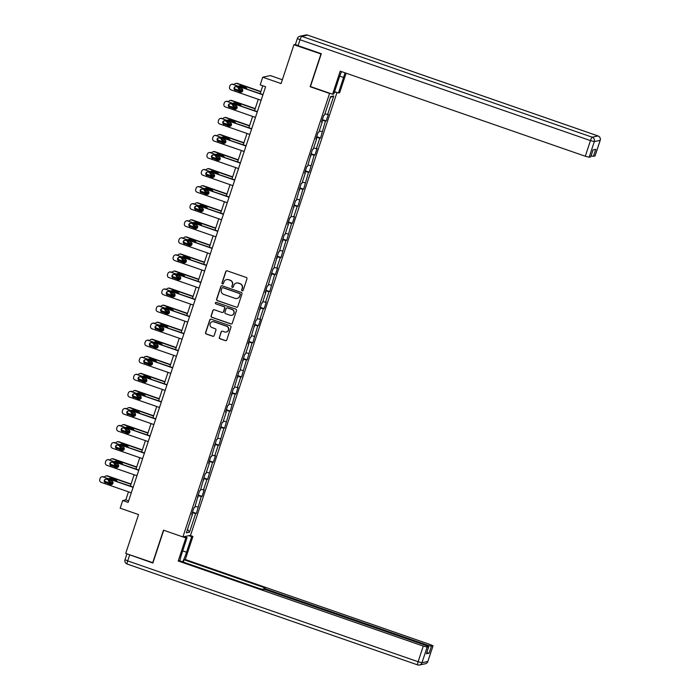 <?xml version="1.0" encoding="UTF-8"?>
<svg xmlns="http://www.w3.org/2000/svg" width="700" height="700" viewBox="0 0 700 700"><rect width="100%" height="100%" fill="white"/><g stroke="black" fill="none" stroke-linecap="round" stroke-linejoin="round"><path stroke-width="1.05" d="M242.191 290.806A0.796 0.779 -101.9 0 0 243.18 290.308L246.951 278.898A1.137 1.12 -101.9 0 0 246.251 277.454L227.176 270.839A1.137 1.12 -101.9 0 0 225.759 271.539L221.987 282.949A0.796 0.779 -101.9 0 0 222.889 283.981A0.796 0.779 -101.9 0 0 223.475 283.465L223.956 281.986A3.631 3.57 -101.9 0 1 228.489 279.729L230.072 280.28A3.631 3.57 -101.9 0 1 232.33 284.891L231.84 286.37A0.796 0.779 -101.9 0 0 232.75 287.402A0.796 0.779 -101.9 0 0 233.328 286.886L233.818 285.408A3.631 3.57 -101.9 0 1 238.341 283.15L239.934 283.701A3.631 3.57 -101.9 0 1 242.182 288.312L241.701 289.791A0.796 0.779 -101.9 0 0 242.191 290.806M236.565 283.01A3.631 3.57 -101.9 0 1 238.551 283.106L240.135 283.658A3.631 3.57 -101.9 0 1 242.392 288.277L241.902 289.748A0.796 0.779 -101.9 0 0 242.707 290.797M226.686 270.777A1.137 1.12 -101.9 0 0 225.969 271.495L222.197 282.905A0.796 0.779 -101.9 0 0 222.994 283.955M226.704 279.589A3.631 3.57 -101.9 0 1 228.69 279.685L230.282 280.236A3.631 3.57 -101.9 0 1 232.54 284.848L232.05 286.326A0.796 0.779 -101.9 0 0 232.846 287.376M219.293 337.348A1.137 1.12 -101.9 0 0 220.001 338.791L225.356 340.646A1.137 1.12 -101.9 0 0 226.765 339.946L230.956 327.276A1.137 1.12 -101.9 0 0 230.256 325.832L211.181 319.209A1.137 1.12 -101.9 0 0 209.764 319.909L205.572 332.588A1.137 1.12 -101.9 0 0 206.281 334.023L212.739 336.271A1.137 1.12 -101.9 0 0 214.156 335.562L215.95 330.137A1.137 1.12 -101.9 0 0 215.241 328.703L212.039 327.582A3.036 2.984 -101.9 0 1 212.362 321.738A3.036 2.984 -101.9 0 1 213.938 321.842L226.494 326.2A3.036 2.984 -101.9 0 1 226.17 332.045A3.036 2.984 -101.9 0 1 224.595 331.949L222.504 331.223A1.137 1.12 -101.9 0 0 221.086 331.922L219.502 337.304A1.137 1.12 -101.9 0 0 220.211 338.748L225.557 340.602A1.137 1.12 -101.9 0 0 226.047 340.655M321.195 54.049L293.93 44.739L281.085 83.571L262.727 77.201L260.199 84.858L265.598 86.73L128.117 502.416L122.719 500.544L120.19 508.2L138.548 514.57L125.703 553.403L152.968 562.721M320.915 54.11L310.135 86.704L329.569 93.459L182.901 536.926L163.476 530.18L152.688 562.774M236.399 307.256A1.137 1.12 -101.9 0 0 237.807 306.547L241.999 293.877A1.137 1.12 -101.9 0 0 241.299 292.434L222.224 285.81A1.137 1.12 -101.9 0 0 220.806 286.519L216.615 299.189A1.137 1.12 -101.9 0 0 217.324 300.632L236.6 307.213A1.137 1.12 -101.9 0 0 237.09 307.265M236.477 310.572L232.286 323.243A1.137 1.12 -101.9 0 1 230.877 323.951L211.803 317.328A1.137 1.12 -101.9 0 1 211.094 315.884L212.888 310.467A1.137 1.12 -101.9 0 1 214.305 309.759L222.04 312.445A1.137 1.12 -101.9 0 0 223.457 311.736L224.639 308.14A1.137 1.12 -101.9 0 0 223.939 306.696L215.889 303.905A0.796 0.779 -101.9 0 1 215.968 302.374A0.796 0.779 -101.9 0 1 216.379 302.4L235.777 309.137A1.137 1.12 -101.9 0 1 236.477 310.572M293.93 44.739L295.426 44.424M336.998 92.487L190.54 535.325L182.901 536.926M329.569 93.459L330.067 93.354M334.303 92.461L335.93 92.12M192.518 512.085L196.385 513.433L201.276 496.519L202.029 496.361L204.199 489.799L203.446 489.956L206.92 479.456L207.673 479.299L212.564 462.394L213.316 462.236L215.486 455.674L214.734 455.831L218.207 445.331L218.96 445.165L223.851 428.26L224.604 428.102L229.495 411.197L230.248 411.04L235.139 394.135L235.891 393.977L238.061 387.415L237.309 387.572L240.782 377.064L241.535 376.906L246.426 360.001L247.179 359.844L252.07 342.939L252.822 342.781L257.714 325.876L258.466 325.71L260.636 319.148L259.884 319.305L263.358 308.805L264.11 308.648L266.28 302.085L265.527 302.243L269.001 291.743L269.754 291.585L274.645 274.68L275.398 274.523L277.567 267.951L276.815 268.118L280.289 257.609L281.041 257.451L285.933 240.546L286.685 240.389L291.576 223.484L292.329 223.326L294.499 216.764L293.746 216.921L297.22 206.421L297.973 206.255L302.864 189.35L303.616 189.192L308.507 172.287L309.26 172.13L314.151 155.225L314.904 155.067L317.074 148.496L316.321 148.662L319.795 138.154L320.547 137.996L325.439 121.091L326.191 120.934L328.361 114.371L327.609 114.529L333.76 95.935L330.627 96.591L324.476 115.185L323.724 115.351L321.554 121.914L322.306 121.756L321.703 121.459M196.385 513.433L195.633 513.59L189.481 532.184L186.349 532.84L192.5 514.246L191.748 514.404L193.918 507.841L194.67 507.684L199.561 490.779L200.314 490.621L205.205 473.716L205.957 473.55L209.431 463.05L208.679 463.207L210.849 456.645L211.601 456.488L216.492 439.582L217.245 439.425L222.136 422.52L222.889 422.363L226.362 411.854L225.61 412.02L227.78 405.449L228.532 405.291L233.424 388.386L234.176 388.229L239.068 371.324L239.82 371.166L244.711 354.261L245.464 354.095L248.938 343.595L248.185 343.752L250.355 337.19L251.108 337.033L255.999 320.127L256.751 319.97L261.642 303.065L262.395 302.908L265.869 292.399L265.116 292.556L267.286 285.994L268.039 285.836L272.93 268.931L273.683 268.774L278.574 251.869L279.326 251.711L284.217 234.806L284.97 234.64L288.444 224.14L287.691 224.297L289.861 217.735L290.614 217.577L295.505 200.673L296.257 200.515L301.149 183.61L301.901 183.452L305.375 172.944L304.623 173.101L306.793 166.539L307.545 166.381L312.436 149.476L313.189 149.319L316.662 138.819L315.91 138.976L318.08 132.414L318.832 132.256L322.306 121.756M195.116 506.327L197.803 507.028M197.942 495.661L201.276 496.519M198.144 497.184L197.54 496.895M200.76 489.265L203.446 489.956M203.586 478.599L206.92 479.456M203.787 480.121L203.184 479.824M206.404 472.202L209.09 472.894M209.23 461.536L212.564 462.394M209.431 463.05L208.827 462.761M212.048 455.14L214.734 455.831M214.874 444.465L218.207 445.331M215.075 445.988L214.471 445.699M217.691 438.069L220.377 438.76M220.518 427.402L223.851 428.26M220.719 428.925L220.115 428.636M223.335 421.006L226.021 421.697M226.161 410.34L229.495 411.197M226.362 411.854L225.759 411.565M228.979 403.944L231.665 404.635M231.805 393.269L235.139 394.135M232.006 394.791L231.402 394.502M234.623 386.873L237.309 387.572M237.449 376.206L240.782 377.064M237.65 377.729L237.046 377.44M240.266 369.81L242.953 370.501M243.093 359.144L246.426 360.001M243.294 360.666L242.69 360.369M245.91 352.748L248.596 353.439M248.736 342.081L252.07 342.939M248.938 343.595L248.334 343.306M251.554 335.685L254.24 336.376M254.38 325.01L257.714 325.876M254.581 326.533L253.977 326.244M257.197 318.614L259.884 319.305M260.024 307.947L263.358 308.805M260.225 309.47L259.621 309.181M262.841 301.551L265.527 302.243M265.668 290.885L269.001 291.743M265.869 292.399L265.265 292.11M268.485 284.489L271.171 285.18M271.311 273.814L274.645 274.68M271.512 275.336L270.909 275.047M274.129 267.418L276.815 268.118M276.955 256.751L280.289 257.609M277.156 258.274L276.553 257.985M279.773 250.355L282.459 251.046M282.599 239.689L285.933 240.546M282.8 241.211L282.196 240.914M285.416 233.293L288.102 233.984M288.243 222.626L291.576 223.484M288.444 224.14L287.84 223.851M291.06 216.23L293.746 216.921M293.886 205.555L297.22 206.421M294.088 207.077L293.484 206.789M296.704 199.159L299.39 199.85M299.53 188.492L302.864 189.35M299.731 190.015L299.127 189.726M302.348 182.096L305.034 182.787M305.174 171.43L308.507 172.287M305.375 172.944L304.771 172.655M307.991 165.034L310.678 165.725M310.817 154.359L314.151 155.225M311.019 155.881L310.415 155.593M313.635 147.963L316.321 148.662M316.461 137.296L319.795 138.154M316.662 138.819L316.059 138.53M319.279 130.9L321.965 131.591M322.105 120.234L325.439 121.091M324.922 113.837L327.609 114.529M330.312 97.527L333.76 95.935M282.345 79.756L270.366 75.591L262.727 77.201M128.485 491.829L125.816 499.887L122.719 500.544M262.78 85.75L260.181 93.608M258.291 99.339L254.537 110.67M252.648 116.401L248.894 127.741M247.004 133.464L243.25 144.804M241.36 150.526L237.606 161.866M235.716 167.597L231.963 178.929M230.072 184.66L226.319 196M224.429 201.722L220.675 213.062M218.785 218.794L215.031 230.125M213.141 235.856L209.388 247.196M207.498 252.919L203.744 264.259M201.854 269.981L198.1 281.321M196.21 287.053L192.456 298.384M190.566 304.115L186.812 315.455M184.923 321.178L181.169 332.517M179.279 338.249L175.525 349.58M173.635 355.311L169.881 366.651M167.991 372.374L164.237 383.714M162.347 389.436L158.594 400.776M156.704 406.507L152.95 417.839M151.06 423.57L147.306 434.91M145.416 440.632L141.662 451.972M139.773 457.704L136.019 469.035M134.129 474.766L130.375 486.106M187.556 529.2L189.481 532.184M192.299 512.724L195.633 513.59M192.5 514.246L191.896 513.957M128.634 500.867L125.816 499.887M322.315 119.586L326.191 120.934M316.671 136.657L320.547 137.996M311.027 153.72L314.904 155.067M305.384 170.782L309.26 172.13M299.74 187.845L303.616 189.192M294.096 204.916L297.973 206.255M288.453 221.979L292.329 223.326M282.809 239.041L286.685 240.389M277.165 256.113L281.041 257.451M271.521 273.175L275.398 274.523M265.877 290.238L269.754 291.585M260.234 307.3L264.11 308.648M254.59 324.371L258.466 325.71M248.946 341.434L252.822 342.781M243.303 358.496L247.179 359.844M237.659 375.567L241.535 376.906M232.024 392.63L235.891 393.977M226.38 409.692L230.248 411.04M220.736 426.755L224.604 428.102M215.093 443.826L218.96 445.165M209.449 460.889L213.316 462.236M203.805 477.951L207.673 479.299M198.161 495.023L202.029 496.361M310.135 86.704L310.634 86.599M221.734 285.757A1.137 1.12 -101.9 0 0 221.016 286.475L216.825 299.145A1.137 1.12 -101.9 0 0 217.525 300.589L236.6 307.213M240.126 294.543A0.796 0.779 -101.9 0 0 239.636 293.536L222.889 287.717A0.796 0.779 -101.9 0 0 221.9 288.216L221.384 289.774A3.631 3.57 -101.9 0 0 223.641 294.385L235.086 298.358A3.631 3.57 -101.9 0 0 239.61 296.1L240.336 294.499A0.796 0.779 -101.9 0 0 239.838 293.493L239.636 293.536M222.582 287.683A0.796 0.779 -101.9 0 1 223.099 287.683L239.838 293.493M237.072 298.454A3.631 3.57 -101.9 0 0 239.82 296.056L239.61 296.1M240.336 294.499L239.82 296.056M213.815 309.706A1.137 1.12 -101.9 0 0 213.097 310.424L211.304 315.84A1.137 1.12 -101.9 0 0 212.004 317.284L231.079 323.908A1.137 1.12 -101.9 0 0 231.569 323.96M222.731 312.454A1.137 1.12 -101.9 0 0 223.659 311.692L224.849 308.096A1.137 1.12 -101.9 0 0 224.149 306.652L215.889 303.905M216.072 302.356A0.796 0.779 -101.9 0 0 216.09 303.861M230.064 315.227A3.036 2.984 -101.9 0 0 234.001 312.55A3.036 2.984 -101.9 0 0 231.963 309.488L227.544 307.947A1.137 1.12 -101.9 0 0 226.126 308.656L224.936 312.252A1.137 1.12 -101.9 0 0 225.645 313.696L230.064 315.227M231.744 315.306A3.036 2.984 -101.9 0 0 232.172 309.444L231.963 309.488M227.054 307.895A1.137 1.12 -101.9 0 1 227.745 307.904L232.172 309.444M222.023 331.161A1.137 1.12 -101.9 0 0 221.296 331.879L219.502 337.304M226.275 332.027A3.036 2.984 -101.9 0 0 226.704 326.156L226.494 326.2M212.468 321.72A3.036 2.984 -101.9 0 1 214.148 321.799L226.704 326.156M210.691 319.156A1.137 1.12 -101.9 0 0 209.965 319.874L205.782 332.544A1.137 1.12 -101.9 0 0 206.482 333.979L212.949 336.227A1.137 1.12 -101.9 0 0 213.43 336.28M260.864 91.543L237.475 83.422A2.31 2.275 78.1 0 0 236.276 83.344L235.76 83.449A2.31 2.275 -101.9 0 0 234.237 84.595M235.76 83.449A2.31 2.275 -101.9 0 1 236.959 83.527L260.785 91.805M242.366 91.507L235.148 88.996A2.31 2.275 -101.9 0 1 234.535 88.672M239.82 85.767A1.855 1.82 -101.9 0 0 239.085 86.284M238.639 87.509A1.855 1.82 -101.9 0 0 239.881 89.259L242.821 90.274M238.14 87.334A1.855 1.82 -101.9 0 0 239.365 89.364L242.795 90.554M246.89 88.996A1.855 1.82 -101.9 0 0 245.7 87.666L240.52 85.864A1.855 1.82 -101.9 0 0 238.787 86.179M261.1 100.31L231.026 89.871A2.31 2.275 -101.9 0 1 229.582 86.931L229.95 85.837A2.31 2.275 -101.9 0 1 232.829 84.394L262.911 94.841M262.999 94.587L232.829 84.394M235.235 90.23A1.855 1.82 78.1 0 1 235.436 86.669A1.855 1.82 78.1 0 1 236.39 86.73L241.57 88.532A1.855 1.82 78.1 0 1 241.377 92.094A1.855 1.82 78.1 0 1 240.415 92.032L235.751 90.125A1.855 1.82 78.1 0 1 235.69 86.634M241.631 92.024A1.855 1.82 78.1 0 1 240.931 91.928L235.751 90.125M231.63 84.324L232.146 84.21A2.31 2.275 78.1 0 1 233.345 84.289M341.547 71.61A13.02 2.039 109.1 0 0 338.94 78.435L333.804 93.966L332.588 94.229L340.217 71.146L585.288 156.24L590.468 140.595L300.046 39.76L298.095 45.666L321.3 53.725L310.45 86.538L332.588 94.229M339.736 76.125L343.578 77.455A13.02 2.039 109.1 0 0 344.96 72.791M343.578 77.455L338.441 92.995L339.658 92.733L346.124 73.194M334.565 91.647L338.441 92.995M595.017 155.907L593.416 156.336L591.115 155.838M590.747 156.809L589.146 157.229L585.288 156.24M593.416 156.336L595.735 149.327L593.031 149.896L590.712 156.905M298.095 45.666L295.418 44.441L297.369 38.535L300.046 39.76A3.474 0.542 -70.9 0 1 301.752 36.347L592.165 137.183L598.01 135.957L307.589 35.114L301.752 36.347A3.474 3.413 78.1 0 0 299.95 36.225A3.474 3.474 0 0 0 297.369 38.535L297.43 38.5A3.474 3.413 78.1 0 1 299.95 36.225L305.795 35A3.474 3.413 -101.9 0 1 307.589 35.114A3.474 0.542 -70.9 0 1 307.641 35.114A3.474 0.542 -70.9 0 1 307.685 35.149M188.825 535.684L191.704 536.681L192.929 536.428L185.29 559.51L430.369 644.604L433.046 645.82L431.419 646.188L429.1 653.188L426.799 652.689M191.704 536.681L186.567 552.212A13.02 2.039 109.1 0 1 182.612 561.846M182.963 536.918L185.85 537.915L187.066 537.661L181.93 553.192A13.02 2.039 109.1 0 0 179.874 560.892M185.85 537.915L178.211 560.997L179.428 560.744L260.4 588.858L265.23 589.645L426.09 645.496L428.767 646.721L426.396 653.756L429.1 653.188M183.304 562.082L184.074 559.764L185.29 559.51M190.041 535.421L192.929 536.428M184.179 536.655L187.066 537.661M178.211 560.997L423.29 646.091L427.149 647.089L428.767 646.721M427.306 645.951L427.56 645.19L266.691 589.339L264.023 588.114L265.046 587.878L184.074 559.764M427.56 645.19L431.419 646.188M127.041 553.875L152.862 563.045L163.704 530.259M255.22 108.605L231.831 100.485A2.31 2.275 78.1 0 0 230.632 100.406L230.116 100.52A2.31 2.275 -101.9 0 0 228.594 101.666M230.116 100.52A2.31 2.275 -101.9 0 1 231.315 100.599L255.141 108.868M236.723 108.57L229.504 106.067A2.31 2.275 -101.9 0 1 228.891 105.735M234.176 102.83A1.855 1.82 -101.9 0 0 233.441 103.346M232.995 104.58A1.855 1.82 -101.9 0 0 234.237 106.321L237.178 107.345M232.496 104.405A1.855 1.82 -101.9 0 0 233.721 106.426L237.151 107.625M241.246 106.059A1.855 1.82 -101.9 0 0 240.056 104.729L234.876 102.926A1.855 1.82 -101.9 0 0 233.144 103.241M249.576 125.676L226.188 117.547A2.31 2.275 78.1 0 0 224.989 117.477L224.473 117.582A2.31 2.275 -101.9 0 0 222.95 118.729M224.473 117.582A2.31 2.275 -101.9 0 1 225.671 117.661L249.498 125.93M231.079 125.633L223.86 123.13A2.31 2.275 -101.9 0 1 223.248 122.806M228.532 119.901A1.855 1.82 -101.9 0 0 227.797 120.409M227.351 121.643A1.855 1.82 -101.9 0 0 228.594 123.384L231.534 124.407M226.852 121.468A1.855 1.82 -101.9 0 0 228.078 123.497L231.507 124.688M235.602 123.121A1.855 1.82 -101.9 0 0 234.412 121.791L229.233 119.997A1.855 1.82 -101.9 0 0 227.5 120.304M255.456 117.381L225.382 106.934A2.31 2.275 -101.9 0 1 223.939 103.994L224.306 102.9A2.31 2.275 -101.9 0 1 227.185 101.465L257.267 111.904M257.355 111.65L227.185 101.465M229.591 107.301A1.855 1.82 78.1 0 1 229.793 103.731A1.855 1.82 78.1 0 1 230.746 103.801L235.926 105.595A1.855 1.82 78.1 0 1 235.734 109.156A1.855 1.82 78.1 0 1 234.771 109.095L230.108 107.188A1.855 1.82 78.1 0 1 230.046 103.696M235.987 109.086A1.855 1.82 78.1 0 1 235.287 108.99L230.108 107.188M225.986 101.386L226.502 101.281A2.31 2.275 78.1 0 1 227.701 101.351M249.812 134.444L219.739 123.996A2.31 2.275 -101.9 0 1 218.295 121.056L218.662 119.962A2.31 2.275 -101.9 0 1 221.541 118.528L251.624 128.975M251.711 128.713L221.541 118.528M223.947 124.364A1.855 1.82 78.1 0 1 224.149 120.803A1.855 1.82 78.1 0 1 225.102 120.864L230.282 122.657A1.855 1.82 78.1 0 1 230.09 126.227A1.855 1.82 78.1 0 1 229.127 126.166L224.464 124.25A1.855 1.82 78.1 0 1 224.402 120.768M230.344 126.149A1.855 1.82 78.1 0 1 229.644 126.053L224.464 124.25M220.343 118.449L220.859 118.344A2.31 2.275 78.1 0 1 222.058 118.422M243.932 142.739L220.544 134.619A2.31 2.275 78.1 0 0 219.345 134.54L218.829 134.645A2.31 2.275 -101.9 0 0 217.306 135.791M218.829 134.645A2.31 2.275 -101.9 0 1 220.028 134.724L243.854 142.992M225.435 142.704L218.216 140.192A2.31 2.275 -101.9 0 1 217.604 139.869M222.889 136.964A1.855 1.82 -101.9 0 0 222.154 137.48M221.707 138.705A1.855 1.82 -101.9 0 0 222.95 140.455L225.89 141.47M221.209 138.53A1.855 1.82 -101.9 0 0 222.434 140.56L225.864 141.75M229.959 140.192A1.855 1.82 -101.9 0 0 228.769 138.862L223.589 137.06A1.855 1.82 -101.9 0 0 221.856 137.375M238.289 159.801L214.9 151.681A2.31 2.275 78.1 0 0 213.701 151.602L213.185 151.716A2.31 2.275 -101.9 0 0 211.662 152.854M213.185 151.716A2.31 2.275 -101.9 0 1 214.384 151.786L238.21 160.064M219.791 159.766L212.572 157.264A2.31 2.275 -101.9 0 1 211.96 156.931M217.245 154.026A1.855 1.82 -101.9 0 0 216.51 154.543M216.064 155.768A1.855 1.82 -101.9 0 0 217.306 157.518L220.246 158.532M215.565 155.601A1.855 1.82 -101.9 0 0 216.79 157.623L220.22 158.821M224.315 157.255A1.855 1.82 -101.9 0 0 223.125 155.925L217.945 154.123A1.855 1.82 -101.9 0 0 216.213 154.438M232.645 176.873L209.256 168.744A2.31 2.275 78.1 0 0 208.058 168.674L207.541 168.779A2.31 2.275 -101.9 0 0 206.019 169.925M207.541 168.779A2.31 2.275 -101.9 0 1 208.74 168.857L232.566 177.126M214.148 176.829L206.929 174.326A2.31 2.275 -101.9 0 1 206.316 173.994M211.601 171.089A1.855 1.82 -101.9 0 0 210.866 171.605M210.42 172.839A1.855 1.82 -101.9 0 0 211.662 174.58L214.602 175.604M209.921 172.664A1.855 1.82 -101.9 0 0 211.146 174.694L214.576 175.884M218.671 174.317A1.855 1.82 -101.9 0 0 217.481 172.987L212.301 171.185A1.855 1.82 -101.9 0 0 210.569 171.5M244.169 151.506L214.095 141.059A2.31 2.275 -101.9 0 1 212.651 138.127L213.019 137.034A2.31 2.275 -101.9 0 1 215.898 135.59L245.98 146.037M246.068 145.784L215.898 135.59M218.304 141.426A1.855 1.82 78.1 0 1 218.505 137.865A1.855 1.82 78.1 0 1 219.459 137.926L224.639 139.729A1.855 1.82 78.1 0 1 224.446 143.29A1.855 1.82 78.1 0 1 223.484 143.229L218.82 141.321A1.855 1.82 78.1 0 1 218.759 137.83M224.7 143.211A1.855 1.82 78.1 0 1 224 143.115L218.82 141.321M214.699 135.52L215.215 135.406A2.31 2.275 78.1 0 1 216.414 135.485M238.525 168.569L208.451 158.13A2.31 2.275 -101.9 0 1 207.008 155.19L207.375 154.096A2.31 2.275 -101.9 0 1 210.254 152.661L240.336 163.1M240.424 162.846L210.254 152.661M212.66 158.489A1.855 1.82 78.1 0 1 212.861 154.928A1.855 1.82 78.1 0 1 213.815 154.989L218.995 156.791A1.855 1.82 78.1 0 1 218.803 160.352A1.855 1.82 78.1 0 1 217.84 160.291L213.176 158.384A1.855 1.82 78.1 0 1 213.115 154.893M219.056 160.282A1.855 1.82 78.1 0 1 218.356 160.186L213.176 158.384M209.055 152.582L209.571 152.469A2.31 2.275 78.1 0 1 210.77 152.548M232.881 185.64L202.808 175.192A2.31 2.275 -101.9 0 1 201.364 172.252L201.731 171.159A2.31 2.275 -101.9 0 1 204.61 169.724L234.693 180.171M234.78 179.909L204.61 169.724M207.016 175.56A1.855 1.82 78.1 0 1 207.218 171.999A1.855 1.82 78.1 0 1 208.171 172.06L213.351 173.854A1.855 1.82 78.1 0 1 213.159 177.415A1.855 1.82 78.1 0 1 212.196 177.354L207.532 175.446A1.855 1.82 78.1 0 1 207.471 171.964M213.412 177.345A1.855 1.82 78.1 0 1 212.713 177.249L207.532 175.446M203.411 169.645L203.928 169.54A2.31 2.275 78.1 0 1 205.126 169.619M227.001 193.935L203.612 185.815A2.31 2.275 78.1 0 0 202.414 185.736L201.898 185.841A2.31 2.275 -101.9 0 0 200.375 186.987M201.898 185.841A2.31 2.275 -101.9 0 1 203.096 185.92L226.922 194.189M208.504 193.9L201.285 191.389A2.31 2.275 -101.9 0 1 200.673 191.065M205.957 188.16A1.855 1.82 -101.9 0 0 205.222 188.668M204.776 189.901A1.855 1.82 -101.9 0 0 206.019 191.643L208.959 192.666M204.278 189.726A1.855 1.82 -101.9 0 0 205.502 191.756L208.933 192.946M213.028 191.38A1.855 1.82 -101.9 0 0 211.838 190.05L206.657 188.256A1.855 1.82 -101.9 0 0 204.925 188.571M227.237 202.702L197.164 192.255A2.31 2.275 -101.9 0 1 195.72 189.324L196.088 188.23A2.31 2.275 -101.9 0 1 198.966 186.786L229.049 197.234M229.136 196.971L198.966 186.786M201.373 192.623A1.855 1.82 78.1 0 1 201.574 189.061A1.855 1.82 78.1 0 1 202.528 189.123L207.716 190.925A1.855 1.82 78.1 0 1 207.515 194.486A1.855 1.82 78.1 0 1 206.553 194.425L201.889 192.518A1.855 1.82 78.1 0 1 201.827 189.026M207.769 194.407A1.855 1.82 78.1 0 1 207.069 194.311L201.889 192.518M197.768 186.707L198.284 186.602A2.31 2.275 78.1 0 1 199.482 186.681M221.357 210.998L197.969 202.877A2.31 2.275 78.1 0 0 196.77 202.799L196.254 202.904A2.31 2.275 -101.9 0 0 194.731 204.05M196.254 202.904A2.31 2.275 -101.9 0 1 197.452 202.982L221.279 211.26M202.86 210.963L195.641 208.451A2.31 2.275 -101.9 0 1 195.029 208.127M200.314 205.222A1.855 1.82 -101.9 0 0 199.579 205.739M199.133 206.964A1.855 1.82 -101.9 0 0 200.375 208.714L203.315 209.729M198.634 206.798A1.855 1.82 -101.9 0 0 199.859 208.819L203.289 210.009M207.384 208.451A1.855 1.82 -101.9 0 0 206.194 207.121L201.014 205.319A1.855 1.82 -101.9 0 0 199.281 205.634M221.594 219.765L191.52 209.326A2.31 2.275 -101.9 0 1 190.076 206.386L190.444 205.293A2.31 2.275 -101.9 0 1 193.322 203.857L223.405 214.296M223.492 214.043L193.322 203.857M195.729 209.685A1.855 1.82 78.1 0 1 195.93 206.124A1.855 1.82 78.1 0 1 196.884 206.185L202.072 207.987A1.855 1.82 78.1 0 1 201.871 211.549A1.855 1.82 78.1 0 1 200.909 211.487L196.245 209.58A1.855 1.82 78.1 0 1 196.184 206.089M202.125 211.479A1.855 1.82 78.1 0 1 201.425 211.383L196.245 209.58M192.124 203.779L192.64 203.665A2.31 2.275 78.1 0 1 193.839 203.744M215.714 228.06L192.325 219.94A2.31 2.275 78.1 0 0 191.126 219.861L190.61 219.975A2.31 2.275 -101.9 0 0 189.088 221.121M190.61 219.975A2.31 2.275 -101.9 0 1 191.809 220.054L215.635 228.322M197.216 228.025L189.998 225.523A2.31 2.275 -101.9 0 1 189.385 225.19M194.67 222.285A1.855 1.82 -101.9 0 0 193.935 222.801M193.489 224.035A1.855 1.82 -101.9 0 0 194.731 225.776L197.671 226.8M192.99 223.86A1.855 1.82 -101.9 0 0 194.215 225.881L197.645 227.08M201.74 225.514A1.855 1.82 -101.9 0 0 200.55 224.184L195.37 222.381A1.855 1.82 -101.9 0 0 193.638 222.696M215.95 236.836L185.876 226.389A2.31 2.275 -101.9 0 1 184.433 223.449L184.8 222.355A2.31 2.275 -101.9 0 1 187.679 220.92L217.761 231.359M217.849 231.105L187.679 220.92M190.085 226.756A1.855 1.82 78.1 0 1 190.286 223.186A1.855 1.82 78.1 0 1 191.24 223.256L196.429 225.05A1.855 1.82 78.1 0 1 196.227 228.611A1.855 1.82 78.1 0 1 195.265 228.55L190.601 226.642A1.855 1.82 78.1 0 1 190.54 223.151M196.481 228.541A1.855 1.82 78.1 0 1 195.781 228.445L190.601 226.642M186.48 220.841L186.996 220.736A2.31 2.275 78.1 0 1 188.195 220.806M210.07 245.131L186.681 237.002A2.31 2.275 78.1 0 0 185.482 236.932L184.966 237.037A2.31 2.275 -101.9 0 0 183.444 238.184M184.966 237.037A2.31 2.275 -101.9 0 1 186.165 237.116L209.991 245.385M191.572 245.088L184.354 242.585A2.31 2.275 -101.9 0 1 183.741 242.261M189.026 239.356A1.855 1.82 -101.9 0 0 188.291 239.864M187.845 241.098A1.855 1.82 -101.9 0 0 189.088 242.839L192.028 243.862M187.346 240.922A1.855 1.82 -101.9 0 0 188.571 242.953L192.001 244.142M196.096 242.576A1.855 1.82 -101.9 0 0 194.906 241.246L189.726 239.453A1.855 1.82 -101.9 0 0 187.994 239.759M210.306 253.899L180.232 243.451A2.31 2.275 -101.9 0 1 178.789 240.511L179.156 239.418A2.31 2.275 -101.9 0 1 182.035 237.983L212.117 248.43M212.205 248.168L182.035 237.983M184.441 243.819A1.855 1.82 78.1 0 1 184.643 240.257A1.855 1.82 78.1 0 1 185.596 240.319L190.785 242.112A1.855 1.82 78.1 0 1 190.584 245.682A1.855 1.82 78.1 0 1 189.621 245.621L184.957 243.705A1.855 1.82 78.1 0 1 184.896 240.223M190.838 245.604A1.855 1.82 78.1 0 1 190.138 245.507L184.957 243.705M180.836 237.904L181.352 237.799A2.31 2.275 78.1 0 1 182.551 237.877M204.426 262.194L181.037 254.074A2.31 2.275 78.1 0 0 179.839 253.995L179.322 254.1A2.31 2.275 -101.9 0 0 177.8 255.246M179.322 254.1A2.31 2.275 -101.9 0 1 180.521 254.179L204.347 262.447M185.929 262.159L178.71 259.648A2.31 2.275 -101.9 0 1 178.097 259.324M183.383 256.419A1.855 1.82 -101.9 0 0 182.648 256.935M182.201 258.16A1.855 1.82 -101.9 0 0 183.444 259.91L186.384 260.925M181.702 257.985A1.855 1.82 -101.9 0 0 182.928 260.015L186.357 261.205M190.452 259.648A1.855 1.82 -101.9 0 0 189.263 258.317L184.082 256.515A1.855 1.82 -101.9 0 0 182.35 256.83M204.662 270.961L174.589 260.514A2.31 2.275 -101.9 0 1 173.145 257.582L173.513 256.489A2.31 2.275 -101.9 0 1 176.391 255.045L206.474 265.493M206.561 265.239L176.391 255.045M178.798 260.881A1.855 1.82 78.1 0 1 178.999 257.32A1.855 1.82 78.1 0 1 179.952 257.381L185.141 259.184A1.855 1.82 78.1 0 1 184.94 262.745A1.855 1.82 78.1 0 1 183.977 262.684L179.314 260.776A1.855 1.82 78.1 0 1 179.261 257.285M185.194 262.666A1.855 1.82 78.1 0 1 184.494 262.57L179.314 260.776M175.192 254.975L175.709 254.861A2.31 2.275 78.1 0 1 176.907 254.94M198.782 279.256L175.394 271.136A2.31 2.275 78.1 0 0 174.195 271.058L173.679 271.171A2.31 2.275 -101.9 0 0 172.156 272.309M173.679 271.171A2.31 2.275 -101.9 0 1 174.877 271.241L198.704 279.519M180.285 279.221L173.066 276.719A2.31 2.275 -101.9 0 1 172.454 276.386M177.739 273.481A1.855 1.82 -101.9 0 0 177.004 273.998M176.558 275.223A1.855 1.82 -101.9 0 0 177.8 276.973L180.74 277.988M176.059 275.056A1.855 1.82 -101.9 0 0 177.284 277.078L180.714 278.276M184.809 276.71A1.855 1.82 -101.9 0 0 183.619 275.38L178.439 273.578A1.855 1.82 -101.9 0 0 176.706 273.892M199.019 288.024L168.945 277.585A2.31 2.275 -101.9 0 1 167.501 274.645L167.869 273.551A2.31 2.275 -101.9 0 1 170.748 272.116L200.83 282.555M200.918 282.301L170.748 272.116M173.154 277.944A1.855 1.82 78.1 0 1 173.355 274.382A1.855 1.82 78.1 0 1 174.309 274.444L179.498 276.246A1.855 1.82 78.1 0 1 179.296 279.808A1.855 1.82 78.1 0 1 178.334 279.746L173.67 277.839A1.855 1.82 78.1 0 1 173.617 274.348M179.55 279.738A1.855 1.82 78.1 0 1 178.85 279.641L173.67 277.839M169.549 272.037L170.065 271.924A2.31 2.275 78.1 0 1 171.264 272.002M193.139 296.328L169.75 288.199A2.31 2.275 78.1 0 0 168.551 288.129L168.035 288.234A2.31 2.275 -101.9 0 0 166.513 289.38M168.035 288.234A2.31 2.275 -101.9 0 1 169.234 288.312L193.06 296.581M174.641 296.284L167.423 293.781A2.31 2.275 -101.9 0 1 166.81 293.449M172.095 290.544A1.855 1.82 -101.9 0 0 171.36 291.06M170.914 292.294A1.855 1.82 -101.9 0 0 172.156 294.035L175.096 295.059M170.415 292.119A1.855 1.82 -101.9 0 0 171.64 294.149L175.07 295.339M179.165 293.773A1.855 1.82 -101.9 0 0 177.975 292.442L172.795 290.64A1.855 1.82 -101.9 0 0 171.062 290.955M193.384 305.095L163.301 294.648A2.31 2.275 -101.9 0 1 161.857 291.707L162.225 290.614A2.31 2.275 -101.9 0 1 165.104 289.179L195.186 299.626M195.274 299.364L165.104 289.179M167.51 295.015A1.855 1.82 78.1 0 1 167.711 291.454A1.855 1.82 78.1 0 1 168.665 291.515L173.854 293.309A1.855 1.82 78.1 0 1 173.653 296.87A1.855 1.82 78.1 0 1 172.69 296.809L168.026 294.901A1.855 1.82 78.1 0 1 167.974 291.419M173.906 296.8A1.855 1.82 78.1 0 1 173.206 296.704L168.026 294.901M163.905 289.1L164.421 288.995A2.31 2.275 78.1 0 1 165.62 289.074M187.495 313.39L164.106 305.27A2.31 2.275 78.1 0 0 162.907 305.191L162.391 305.296A2.31 2.275 -101.9 0 0 160.869 306.442M162.391 305.296A2.31 2.275 -101.9 0 1 163.59 305.375L187.416 313.644M168.998 313.355L161.779 310.844A2.31 2.275 -101.9 0 1 161.166 310.52M166.451 307.615A1.855 1.82 -101.9 0 0 165.716 308.123M165.27 309.356A1.855 1.82 -101.9 0 0 166.513 311.098L169.452 312.121M164.771 309.181A1.855 1.82 -101.9 0 0 165.996 311.211L169.426 312.401M173.521 310.835A1.855 1.82 -101.9 0 0 172.331 309.505L167.151 307.711A1.855 1.82 -101.9 0 0 165.419 308.026M187.74 322.158L157.657 311.71A2.31 2.275 -101.9 0 1 156.214 308.779L156.581 307.685A2.31 2.275 -101.9 0 1 159.46 306.241L189.543 316.689M189.63 316.426L159.46 306.241M161.866 312.078A1.855 1.82 78.1 0 1 162.067 308.516A1.855 1.82 78.1 0 1 163.021 308.578L168.21 310.38A1.855 1.82 78.1 0 1 168.009 313.941A1.855 1.82 78.1 0 1 167.046 313.88L162.383 311.973A1.855 1.82 78.1 0 1 162.33 308.481M168.263 313.863A1.855 1.82 78.1 0 1 167.562 313.766L162.383 311.973M158.261 306.162L158.778 306.058A2.31 2.275 78.1 0 1 159.976 306.136M181.851 330.453L158.463 322.332A2.31 2.275 78.1 0 0 157.264 322.254L156.748 322.368A2.31 2.275 -101.9 0 0 155.225 323.505M156.748 322.368A2.31 2.275 -101.9 0 1 157.946 322.438L181.773 330.715M163.354 330.418L156.135 327.906A2.31 2.275 -101.9 0 1 155.523 327.582M160.808 324.678A1.855 1.82 -101.9 0 0 160.072 325.194M159.626 326.419A1.855 1.82 -101.9 0 0 160.869 328.169L163.809 329.184M159.127 326.252A1.855 1.82 -101.9 0 0 160.352 328.274L163.782 329.464M167.886 327.906A1.855 1.82 -101.9 0 0 166.688 326.576L161.508 324.774A1.855 1.82 -101.9 0 0 159.775 325.089M182.096 339.22L152.014 328.781A2.31 2.275 -101.9 0 1 150.57 325.841L150.938 324.748A2.31 2.275 -101.9 0 1 153.816 323.312L183.899 333.751M183.986 333.498L153.816 323.312M156.222 329.14A1.855 1.82 78.1 0 1 156.424 325.579A1.855 1.82 78.1 0 1 157.377 325.64L162.566 327.442A1.855 1.82 78.1 0 1 162.365 331.004A1.855 1.82 78.1 0 1 161.403 330.942L156.739 329.035A1.855 1.82 78.1 0 1 156.686 325.544M162.619 330.934A1.855 1.82 78.1 0 1 161.919 330.838L156.739 329.035M152.617 323.234L153.134 323.12A2.31 2.275 78.1 0 1 154.332 323.199M176.207 347.515L152.819 339.395A2.31 2.275 78.1 0 0 151.62 339.316L151.104 339.43A2.31 2.275 -101.9 0 0 149.581 340.576M151.104 339.43A2.31 2.275 -101.9 0 1 152.303 339.509L176.129 347.777M157.71 347.48L150.491 344.977A2.31 2.275 -101.9 0 1 149.879 344.645M155.164 341.74A1.855 1.82 -101.9 0 0 154.429 342.256M153.982 343.49A1.855 1.82 -101.9 0 0 155.225 345.231L158.165 346.255M153.484 343.315A1.855 1.82 -101.9 0 0 154.709 345.336L158.139 346.535M162.242 344.969A1.855 1.82 -101.9 0 0 161.044 343.639L155.864 341.836A1.855 1.82 -101.9 0 0 154.131 342.151M176.452 356.291L146.37 345.844A2.31 2.275 -101.9 0 1 144.935 342.904L145.294 341.81A2.31 2.275 -101.9 0 1 148.173 340.375L178.255 350.822M178.343 350.56L148.173 340.375M150.579 346.211A1.855 1.82 78.1 0 1 150.78 342.65A1.855 1.82 78.1 0 1 151.734 342.711L156.923 344.505A1.855 1.82 78.1 0 1 156.721 348.066A1.855 1.82 78.1 0 1 155.759 348.005L151.095 346.098A1.855 1.82 78.1 0 1 151.043 342.606M156.975 347.996A1.855 1.82 78.1 0 1 156.275 347.9L151.095 346.098M146.974 340.296L147.49 340.191A2.31 2.275 78.1 0 1 148.689 340.261M170.564 364.586L147.175 356.457A2.31 2.275 78.1 0 0 145.976 356.387L145.46 356.493A2.31 2.275 -101.9 0 0 143.938 357.639M145.46 356.493A2.31 2.275 -101.9 0 1 146.659 356.571L170.485 364.84M152.066 364.543L144.847 362.04A2.31 2.275 -101.9 0 1 144.235 361.716M149.52 358.811A1.855 1.82 -101.9 0 0 148.785 359.319M148.339 360.553A1.855 1.82 -101.9 0 0 149.581 362.294L152.521 363.317M147.84 360.377A1.855 1.82 -101.9 0 0 149.065 362.408L152.495 363.598M156.599 362.031A1.855 1.82 -101.9 0 0 155.4 360.701L150.22 358.908A1.855 1.82 -101.9 0 0 148.487 359.214M170.809 373.354L140.726 362.906A2.31 2.275 -101.9 0 1 139.291 359.966L139.65 358.873A2.31 2.275 -101.9 0 1 142.529 357.438L172.611 367.885M172.699 367.623L142.529 357.438M144.935 363.274A1.855 1.82 78.1 0 1 145.136 359.713A1.855 1.82 78.1 0 1 146.09 359.774L151.279 361.567A1.855 1.82 78.1 0 1 151.077 365.137A1.855 1.82 78.1 0 1 150.115 365.076L145.451 363.16A1.855 1.82 78.1 0 1 145.399 359.678M151.331 365.059A1.855 1.82 78.1 0 1 150.631 364.963L145.451 363.16M141.33 357.359L141.846 357.254A2.31 2.275 78.1 0 1 143.045 357.332M164.92 381.649L141.531 373.529A2.31 2.275 78.1 0 0 140.332 373.45L139.816 373.555A2.31 2.275 -101.9 0 0 138.294 374.701M139.816 373.555A2.31 2.275 -101.9 0 1 141.015 373.634L164.841 381.902M146.423 381.614L139.204 379.102A2.31 2.275 -101.9 0 1 138.591 378.779M143.876 375.874A1.855 1.82 -101.9 0 0 143.141 376.39M142.695 377.615A1.855 1.82 -101.9 0 0 143.938 379.365L146.877 380.38M142.196 377.44A1.855 1.82 -101.9 0 0 143.421 379.47L146.851 380.66M150.955 379.102A1.855 1.82 -101.9 0 0 149.756 377.773L144.576 375.97A1.855 1.82 -101.9 0 0 142.844 376.285M165.165 390.416L135.082 379.969A2.31 2.275 -101.9 0 1 133.648 377.037L134.006 375.944A2.31 2.275 -101.9 0 1 136.885 374.5L166.968 384.947M167.055 384.694L136.885 374.5M139.291 380.336A1.855 1.82 78.1 0 1 139.492 376.775A1.855 1.82 78.1 0 1 140.446 376.836L145.635 378.639A1.855 1.82 78.1 0 1 145.434 382.2A1.855 1.82 78.1 0 1 144.471 382.139L139.808 380.231A1.855 1.82 78.1 0 1 139.755 376.74M145.688 382.121A1.855 1.82 78.1 0 1 144.987 382.025L139.808 380.231M135.686 374.43L136.202 374.316A2.31 2.275 78.1 0 1 137.401 374.395M159.276 398.711L135.888 390.591A2.31 2.275 78.1 0 0 134.689 390.512L134.173 390.626A2.31 2.275 -101.9 0 0 132.65 391.773M134.173 390.626A2.31 2.275 -101.9 0 1 135.371 390.696L159.197 398.974M140.779 398.676L133.56 396.174A2.31 2.275 -101.9 0 1 132.947 395.841M138.232 392.936A1.855 1.82 -101.9 0 0 137.498 393.453M137.051 394.678A1.855 1.82 -101.9 0 0 138.294 396.428L141.234 397.451M136.553 394.511A1.855 1.82 -101.9 0 0 137.778 396.533L141.207 397.731M145.311 396.165A1.855 1.82 -101.9 0 0 144.112 394.835L138.933 393.033A1.855 1.82 -101.9 0 0 137.2 393.348M159.521 407.479L129.439 397.04A2.31 2.275 -101.9 0 1 128.004 394.1L128.362 393.006A2.31 2.275 -101.9 0 1 131.241 391.571L161.324 402.01M161.411 401.756L131.241 391.571M133.648 397.399A1.855 1.82 78.1 0 1 133.849 393.838A1.855 1.82 78.1 0 1 134.803 393.899L139.991 395.701A1.855 1.82 78.1 0 1 139.79 399.262A1.855 1.82 78.1 0 1 138.827 399.201L134.164 397.294A1.855 1.82 78.1 0 1 134.111 393.803M140.044 399.192A1.855 1.82 78.1 0 1 139.344 399.096L134.164 397.294M130.043 391.493L130.559 391.379A2.31 2.275 78.1 0 1 131.758 391.457M153.633 415.783L130.244 407.654A2.31 2.275 78.1 0 0 129.045 407.584L128.529 407.689A2.31 2.275 -101.9 0 0 127.006 408.835M128.529 407.689A2.31 2.275 -101.9 0 1 129.727 407.767L153.554 416.036M135.135 415.739L127.916 413.236A2.31 2.275 -101.9 0 1 127.304 412.904M132.589 409.999A1.855 1.82 -101.9 0 0 131.854 410.515M131.407 411.749A1.855 1.82 -101.9 0 0 132.65 413.49L135.59 414.514M130.909 411.574A1.855 1.82 -101.9 0 0 132.134 413.604L135.564 414.794M139.668 413.227A1.855 1.82 -101.9 0 0 138.469 411.898L133.289 410.095A1.855 1.82 -101.9 0 0 131.556 410.41M153.877 424.55L123.795 414.102A2.31 2.275 -101.9 0 1 122.36 411.162L122.719 410.069A2.31 2.275 -101.9 0 1 125.597 408.634L155.68 419.081M155.768 418.819L125.597 408.634M128.004 414.47A1.855 1.82 78.1 0 1 128.205 410.909A1.855 1.82 78.1 0 1 129.159 410.97L134.347 412.764A1.855 1.82 78.1 0 1 134.146 416.325A1.855 1.82 78.1 0 1 133.184 416.264L128.52 414.356A1.855 1.82 78.1 0 1 128.468 410.874M134.4 416.255A1.855 1.82 78.1 0 1 133.7 416.159L128.52 414.356M124.399 408.555L124.915 408.45A2.31 2.275 78.1 0 1 126.114 408.529M147.989 432.845L124.6 424.725A2.31 2.275 78.1 0 0 123.401 424.646L122.885 424.751A2.31 2.275 -101.9 0 0 121.362 425.898M122.885 424.751A2.31 2.275 -101.9 0 1 124.084 424.83L147.91 433.099M129.491 432.81L122.273 430.299A2.31 2.275 -101.9 0 1 121.66 429.975M126.945 427.07A1.855 1.82 -101.9 0 0 126.21 427.578M125.764 428.811A1.855 1.82 -101.9 0 0 127.006 430.553L129.946 431.576M125.265 428.636A1.855 1.82 -101.9 0 0 126.49 430.666L129.92 431.856M134.024 430.29A1.855 1.82 -101.9 0 0 132.825 428.96L127.645 427.166A1.855 1.82 -101.9 0 0 125.913 427.481M148.234 441.613L118.151 431.165A2.31 2.275 -101.9 0 1 116.716 428.234L117.075 427.14A2.31 2.275 -101.9 0 1 119.954 425.696L150.036 436.144M150.124 435.881L119.954 425.696M122.36 431.533A1.855 1.82 78.1 0 1 122.561 427.971A1.855 1.82 78.1 0 1 123.515 428.033L128.704 429.835A1.855 1.82 78.1 0 1 128.502 433.396A1.855 1.82 78.1 0 1 127.54 433.335L122.876 431.428A1.855 1.82 78.1 0 1 122.824 427.936M128.756 433.317A1.855 1.82 78.1 0 1 128.056 433.221L122.876 431.428M118.755 425.618L119.271 425.512A2.31 2.275 78.1 0 1 120.47 425.591M142.345 449.907L118.956 441.787A2.31 2.275 78.1 0 0 117.758 441.709L117.241 441.822A2.31 2.275 -101.9 0 0 115.719 442.96M117.241 441.822A2.31 2.275 -101.9 0 1 118.44 441.892L142.266 450.17M123.847 449.873L116.629 447.361A2.31 2.275 -101.9 0 1 116.016 447.037M121.301 444.132A1.855 1.82 -101.9 0 0 120.566 444.649M120.12 445.874A1.855 1.82 -101.9 0 0 121.362 447.624L124.303 448.639M119.621 445.707A1.855 1.82 -101.9 0 0 120.846 447.729L124.276 448.927M128.38 447.361A1.855 1.82 -101.9 0 0 127.181 446.031L122.001 444.229A1.855 1.82 -101.9 0 0 120.269 444.544M142.59 458.675L112.508 448.236A2.31 2.275 -101.9 0 1 111.072 445.296L111.431 444.203A2.31 2.275 -101.9 0 1 114.31 442.767L144.393 453.206M144.48 452.952L114.31 442.767M116.716 448.595A1.855 1.82 78.1 0 1 116.918 445.034A1.855 1.82 78.1 0 1 117.871 445.095L123.06 446.898A1.855 1.82 78.1 0 1 122.859 450.459A1.855 1.82 78.1 0 1 121.896 450.398L117.232 448.49A1.855 1.82 78.1 0 1 117.18 444.999M123.112 450.389A1.855 1.82 78.1 0 1 122.413 450.293L117.232 448.49M113.111 442.689L113.628 442.575A2.31 2.275 78.1 0 1 114.826 442.654M136.701 466.97L113.312 458.85A2.31 2.275 78.1 0 0 112.114 458.771L111.598 458.885A2.31 2.275 -101.9 0 0 110.075 460.031M111.598 458.885A2.31 2.275 -101.9 0 1 112.796 458.964L136.623 467.233M118.204 466.935L110.985 464.433A2.31 2.275 -101.9 0 1 110.373 464.1M115.657 461.195A1.855 1.82 -101.9 0 0 114.922 461.711M114.476 462.945A1.855 1.82 -101.9 0 0 115.719 464.686L118.659 465.71M113.977 462.77A1.855 1.82 -101.9 0 0 115.203 464.791L118.633 465.99M122.736 464.424A1.855 1.82 -101.9 0 0 121.538 463.094L116.357 461.291A1.855 1.82 -101.9 0 0 114.625 461.606M136.946 475.746L106.864 465.299A2.31 2.275 -101.9 0 1 105.429 462.359L105.788 461.265A2.31 2.275 -101.9 0 1 108.666 459.83L138.749 470.278M138.836 470.015L108.666 459.83M111.072 465.666A1.855 1.82 78.1 0 1 111.274 462.105A1.855 1.82 78.1 0 1 112.227 462.166L117.416 463.96A1.855 1.82 78.1 0 1 117.215 467.521A1.855 1.82 78.1 0 1 116.253 467.46L111.589 465.552A1.855 1.82 78.1 0 1 111.536 462.07M117.469 467.451A1.855 1.82 78.1 0 1 116.769 467.355L111.589 465.552M107.468 459.751L107.984 459.646A2.31 2.275 78.1 0 1 109.183 459.716M131.058 484.041L107.669 475.912A2.31 2.275 78.1 0 0 106.47 475.843L105.954 475.948A2.31 2.275 -101.9 0 0 104.431 477.094M105.954 475.948A2.31 2.275 -101.9 0 1 107.152 476.026L130.979 484.295M112.56 483.998L105.341 481.495A2.31 2.275 -101.9 0 1 104.729 481.171M110.014 478.266A1.855 1.82 -101.9 0 0 109.279 478.774M108.832 480.008A1.855 1.82 -101.9 0 0 110.075 481.749L113.015 482.773M108.334 479.832A1.855 1.82 -101.9 0 0 109.559 481.863L112.989 483.052M117.093 481.486A1.855 1.82 -101.9 0 0 115.894 480.156L110.714 478.363A1.855 1.82 -101.9 0 0 108.981 478.669M131.303 492.809L101.22 482.361A2.31 2.275 -101.9 0 1 99.785 479.421L100.144 478.327A2.31 2.275 -101.9 0 1 103.022 476.892L133.105 487.34M133.192 487.077L103.022 476.892M105.429 482.729A1.855 1.82 78.1 0 1 105.63 479.168A1.855 1.82 78.1 0 1 106.584 479.229L111.772 481.023A1.855 1.82 78.1 0 1 111.571 484.593A1.855 1.82 78.1 0 1 110.609 484.531L105.945 482.624A1.855 1.82 78.1 0 1 105.892 479.133M111.825 484.514A1.855 1.82 78.1 0 1 111.125 484.418L105.945 482.624M101.824 476.814L102.34 476.709A2.31 2.275 78.1 0 1 103.539 476.787M236.959 83.527L237.475 83.422M239.881 89.259L239.365 89.364M240.415 92.032L240.931 91.928M594.991 156.004L600.163 140.359L594.326 141.584L589.146 157.229M595.044 155.969L600.215 140.324A3.474 3.474 0 0 0 598.062 135.957A3.474 0.542 -70.9 0 0 598.01 135.957A3.474 3.413 78.1 0 1 600.163 140.359L600.189 140.263M594.326 141.584A3.474 3.413 -101.9 0 0 592.165 137.183A3.474 0.542 -70.9 0 0 590.468 140.595L594.326 141.584M305.795 35A3.474 3.474 0 0 1 307.641 35.114L598.062 135.957A3.474 0.542 -70.9 0 1 598.106 135.992M426.396 653.756L428.715 646.756M427.149 647.089L421.969 662.725L427.814 661.5L432.985 645.855M129.649 554.986L127.697 560.892L418.11 661.736L423.29 646.091M266.691 589.339L266.455 590.074M182.691 550.874L186.567 552.212M421.969 662.725L418.11 661.736A3.474 0.542 -70.9 0 0 417.594 664.886A3.474 3.474 0 0 0 419.449 665A3.474 3.413 -101.9 0 0 421.969 662.725M427.814 661.5A3.474 3.413 78.1 0 1 425.285 663.775A3.474 3.474 0 0 0 427.866 661.465L427.814 661.5M127.234 564.043A3.474 0.542 -70.9 0 1 127.172 564.043L417.594 664.886A3.474 0.542 -70.9 0 0 417.646 664.886A3.474 3.413 -101.9 0 0 419.449 665L425.285 663.775M427.84 661.404L433.046 645.82M125.02 559.676A3.474 3.474 0 0 0 127.172 564.043A3.474 0.542 -70.9 0 1 127.697 560.892L125.02 559.676L126.945 553.84M231.315 100.599L231.831 100.485M234.237 106.321L233.721 106.426M225.671 117.661L226.188 117.547M228.594 123.384L228.078 123.497M234.771 109.095L235.287 108.99M229.127 126.166L229.644 126.053M220.028 134.724L220.544 134.619M222.95 140.455L222.434 140.56M214.384 151.786L214.9 151.681M217.306 157.518L216.79 157.623M208.74 168.857L209.256 168.744M211.662 174.58L211.146 174.694M223.484 143.229L224 143.115M217.84 160.291L218.356 160.186M212.196 177.354L212.713 177.249M203.096 185.92L203.612 185.815M206.019 191.643L205.502 191.756M206.553 194.425L207.069 194.311M197.452 202.982L197.969 202.877M200.375 208.714L199.859 208.819M200.909 211.487L201.425 211.383M191.809 220.054L192.325 219.94M194.731 225.776L194.215 225.881M195.265 228.55L195.781 228.445M186.165 237.116L186.681 237.002M189.088 242.839L188.571 242.953M189.621 245.621L190.138 245.507M180.521 254.179L181.037 254.074M183.444 259.91L182.928 260.015M183.977 262.684L184.494 262.57M174.877 271.241L175.394 271.136M177.8 276.973L177.284 277.078M178.334 279.746L178.85 279.641M169.234 288.312L169.75 288.199M172.156 294.035L171.64 294.149M172.69 296.809L173.206 296.704M163.59 305.375L164.106 305.27M166.513 311.098L165.996 311.211M167.046 313.88L167.562 313.766M157.946 322.438L158.463 322.332M160.869 328.169L160.352 328.274M161.403 330.942L161.919 330.838M152.303 339.509L152.819 339.395M155.225 345.231L154.709 345.336M155.759 348.005L156.275 347.9M146.659 356.571L147.175 356.457M149.581 362.294L149.065 362.408M150.115 365.076L150.631 364.963M141.015 373.634L141.531 373.529M143.938 379.365L143.421 379.47M144.471 382.139L144.987 382.025M135.371 390.696L135.888 390.591M138.294 396.428L137.778 396.533M138.827 399.201L139.344 399.096M129.727 407.767L130.244 407.654M132.65 413.49L132.134 413.604M133.184 416.264L133.7 416.159M124.084 424.83L124.6 424.725M127.006 430.553L126.49 430.666M127.54 433.335L128.056 433.221M118.44 441.892L118.956 441.787M121.362 447.624L120.846 447.729M121.896 450.398L122.413 450.293M112.796 458.964L113.312 458.85M115.719 464.686L115.203 464.791M116.253 467.46L116.769 467.355M107.152 476.026L107.669 475.912M110.075 481.749L109.559 481.863M110.609 484.531L111.125 484.418M590.774 156.87L593.084 149.888M264.023 588.114L263.681 589.146"/></g></svg>
